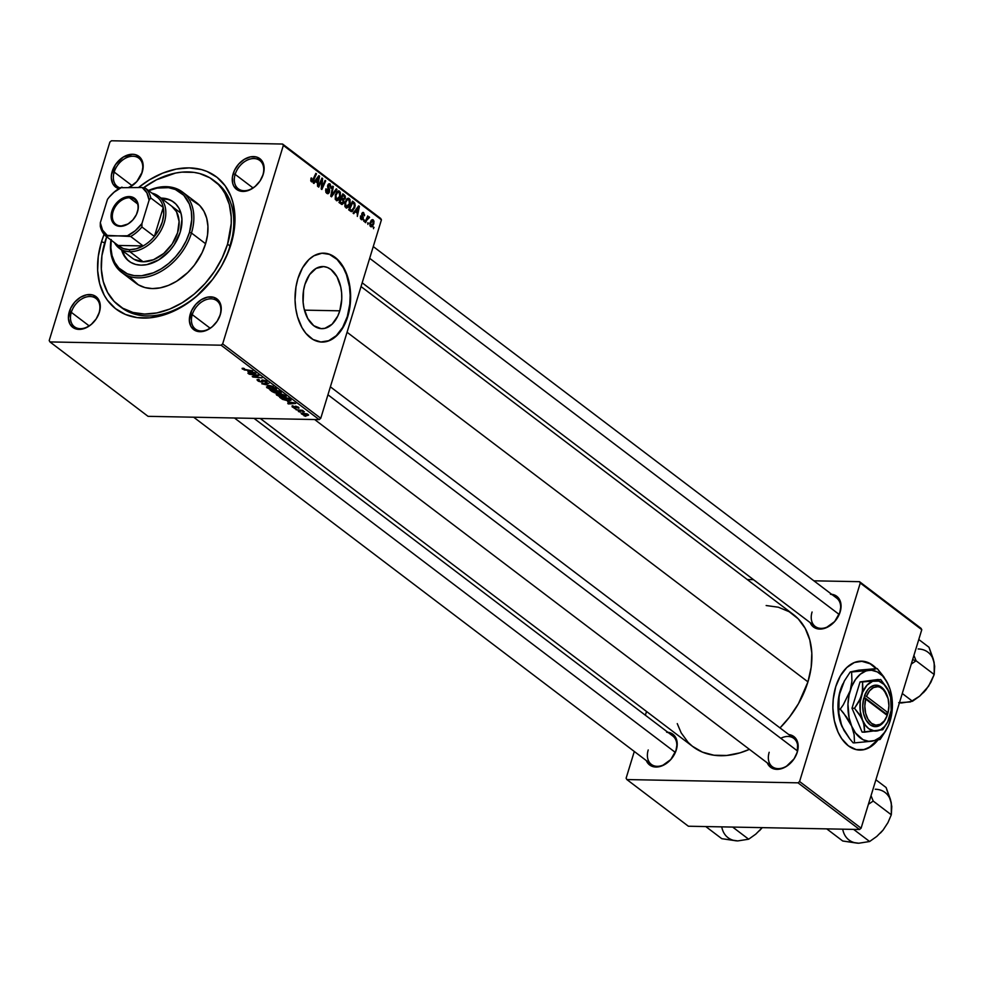 <?xml version="1.0" encoding="UTF-8"?>
<svg xmlns="http://www.w3.org/2000/svg" width="984" height="984" viewBox="0 0 984 984"><rect width="100%" height="100%" fill="white"/><g stroke="black" fill="none" stroke-linecap="round" stroke-linejoin="round"><path stroke-width="1.48" d="M875.994 668.53A44.465 27.798 91.1 0 0 861.295 661.162L870.016 663.72L875.994 668.53M835.736 686.697A44.465 27.798 -88.9 0 1 861.529 661.162A44.465 27.798 -88.9 0 1 876.449 668.542L870.471 663.72L862.501 661.211L854.37 662.515L846.781 667.533L840.385 675.836L835.736 686.697L833.239 699.194L832.882 707.89L834.346 720.682L838.073 732.182L841.677 738.627L848.38 745.847L856.154 749.599L864.309 749.574L872.156 745.761L877.789 740.153A44.465 27.798 -88.9 0 1 859.831 750.066A44.465 27.798 -88.9 0 1 835.736 686.697M304.942 284.388A31.058 19.422 -88.9 0 1 322.961 266.553A31.058 19.422 -88.9 0 1 339.788 310.821L304.45 310.144L339.788 310.821L337.783 316.048L332.088 324.216L324.904 328.324L321.091 328.631L313.773 325.716L307.758 318.521L303.97 308.14L303.109 302.236L303.601 290.12L304.942 284.388L309.554 274.634L316.122 268.386L323.638 266.578L327.401 267.464L330.956 269.493L336.971 276.701L340.772 287.082L341.632 292.986L341.756 299.062L339.788 310.821A31.058 19.422 -88.9 0 1 321.78 328.668A31.058 19.422 -88.9 0 1 304.942 284.388M320.55 342.014L328.681 340.71L336.27 335.692L342.666 327.389L347.303 316.528A44.465 27.798 91.1 0 0 323.453 253.159L329.566 254.462L337.057 259.419L343.281 267.673L346.454 274.671L349.455 286.713L350.156 295.323L349.8 304.031L347.303 316.528A44.465 27.798 91.1 0 1 321.743 342.063M297.894 278.693A44.465 27.798 -88.9 0 1 323.687 253.159A44.465 27.798 -88.9 0 1 347.77 316.528L350.267 304.044L350.402 290.993L348.164 278.521L343.736 267.685L337.512 259.432L330.034 254.462L321.928 253.22L313.896 255.791L308.927 259.53L302.531 267.832L297.894 278.693L295.975 286.91L295.04 299.899L295.753 308.509L297.5 316.713L301.928 327.537L305.901 333.379L313.035 339.505L321.005 342.026L326.454 341.571L331.768 339.443L339.025 333.268L344.892 324.019L347.77 316.528A44.465 27.798 -88.9 0 1 321.977 342.063A44.465 27.798 -88.9 0 1 297.894 278.693M99.052 312.863A17.786 12.632 -52.8 0 0 90.097 296.504A17.786 12.632 -52.8 0 0 71.303 312.334L69.311 311.67A19.262 13.678 127.2 0 1 89.679 294.536A19.262 13.678 127.2 0 1 99.384 312.248L99.052 312.863A17.786 12.632 127.2 0 1 74.427 326.762A17.786 12.632 127.2 0 1 71.303 312.334A17.786 12.632 127.2 0 1 95.928 298.423A17.786 12.632 127.2 0 1 99.052 312.863L100.134 308.841L99.815 302.518L97.133 297.623L92.508 294.917L86.641 294.806L80.43 297.303L74.809 302.039L70.639 308.275L68.413 318.373L69.95 324.093L73.665 327.955L79.015 329.394L85.177 328.176L91.205 324.499L96.198 318.902L99.384 312.248A19.262 13.678 127.2 0 1 79.015 329.394A19.262 13.678 127.2 0 1 69.311 311.67L71.303 312.334L89.175 325.888L71.303 312.334A17.786 12.632 -52.8 0 0 80.257 328.681A17.786 12.632 -52.8 0 0 99.052 312.863M118.806 188.657A19.262 13.678 127.2 0 1 112.201 171.4L114.181 172.065A17.786 12.632 -52.8 0 0 120.048 187.907A17.786 12.632 127.2 0 1 117.317 186.493A17.786 12.632 127.2 0 1 114.181 172.065L132.053 185.619L114.181 172.065A17.786 12.632 127.2 0 1 138.818 158.153A17.786 12.632 127.2 0 1 141.942 172.594A17.786 12.632 -52.8 0 0 132.988 156.235A17.786 12.632 -52.8 0 0 114.181 172.065L112.201 171.4A19.262 13.678 127.2 0 1 132.557 154.267A19.262 13.678 127.2 0 1 142.262 171.979L141.942 172.594A17.786 12.632 127.2 0 1 128.916 187.255A17.786 12.632 -52.8 0 0 141.942 172.594L143.16 165.287L141.635 159.568L140.011 157.354L135.398 154.648L132.557 154.267L123.308 157.034L115.386 164.758L111.45 174.808L111.303 178.104L112.828 183.823L116.555 187.686L119.076 188.731M262.9 174.906A17.786 12.632 -52.8 0 0 253.946 158.547A17.786 12.632 -52.8 0 0 235.151 174.377L233.159 173.725A19.262 13.678 127.2 0 1 253.528 156.579A19.262 13.678 127.2 0 1 263.232 174.291L262.9 174.906A17.786 12.632 127.2 0 1 238.276 188.805A17.786 12.632 127.2 0 1 235.151 174.377A17.786 12.632 127.2 0 1 259.776 160.466A17.786 12.632 127.2 0 1 262.9 174.906L263.983 170.884L263.65 164.562L260.981 159.666L256.357 156.96L250.489 156.85L244.278 159.347L238.657 164.082L234.487 170.318L232.408 177.12L232.728 183.454L233.798 186.136L237.513 189.998L242.863 191.437L249.026 190.22L255.053 186.542L260.047 180.945L263.232 174.291A19.262 13.678 127.2 0 1 242.863 191.437A19.262 13.678 127.2 0 1 233.159 173.725L235.151 174.377L253.023 187.932L235.151 174.377A17.786 12.632 -52.8 0 0 244.106 190.724A17.786 12.632 -52.8 0 0 262.9 174.906M220.022 315.175A17.786 12.632 -52.8 0 0 211.056 298.816A17.786 12.632 -52.8 0 0 192.261 314.646L190.281 313.994A19.262 13.678 127.2 0 1 210.637 296.848A19.262 13.678 127.2 0 1 220.342 314.56L220.022 315.175A17.786 12.632 127.2 0 1 195.398 329.074A17.786 12.632 127.2 0 1 192.261 314.646A17.786 12.632 127.2 0 1 216.886 300.735A17.786 12.632 127.2 0 1 220.022 315.175L221.093 311.153L220.773 304.831L218.091 299.935L213.467 297.23L207.599 297.119L201.388 299.616L195.767 304.351L191.609 310.587L189.383 320.686L190.908 326.405L194.635 330.267L199.973 331.706L206.136 330.489L212.175 326.811L217.157 321.214L220.342 314.56A19.262 13.678 127.2 0 1 199.973 331.706A19.262 13.678 127.2 0 1 190.281 313.994L192.261 314.646L210.133 328.201L192.261 314.646A17.786 12.632 -52.8 0 0 201.216 330.993A17.786 12.632 -52.8 0 0 220.022 315.175M330.378 386.823L793.805 738.381A17.786 12.632 127.2 0 1 796.942 752.809L797.261 752.206A19.262 13.678 127.2 0 1 782.366 768.393A19.262 13.678 127.2 0 1 767.286 762.908L771.554 767.914L776.905 769.353L779.931 769.07L786.154 766.573L794.076 758.849L797.261 752.206L797.692 742.465L795.01 737.582L788.787 734.568A19.262 13.678 127.2 0 1 797.261 752.206L796.942 752.809A17.786 12.632 -52.8 0 0 780.767 738.283M831.664 594.299A19.262 13.678 127.2 0 1 840.151 611.937L839.819 612.54A17.786 12.632 127.2 0 1 815.195 626.451A17.786 12.632 127.2 0 1 812.071 612.011A17.786 12.632 -52.8 0 0 821.025 628.37A17.786 12.632 -52.8 0 0 839.819 612.54L841.037 605.246L839.512 599.527L835.785 595.652L830.447 594.213M667.829 732.256A19.262 13.678 127.2 0 1 676.303 749.894L675.971 750.497A17.786 12.632 127.2 0 1 651.346 764.408L193.663 417.204M213.762 180.429L216.234 182.298A78.548 55.781 127.2 0 1 230.059 246.049L231.031 244.229A83 58.942 127.2 0 1 143.307 318.078A83 58.942 127.2 0 1 101.512 241.744A83 58.942 127.2 0 1 104.095 234.352L101.512 241.744L104.685 242.79L101.512 241.744L98.277 256.418L97.65 270.575L99.667 283.675L104.242 295.212L107.44 300.255L115.497 308.632L125.497 314.486L137.071 317.598L149.765 317.844L163.098 315.212L169.838 312.838L183.159 306.11L195.828 296.959L212.556 279.481L221.572 265.975L228.472 251.584L234.266 229.555L234.881 215.385L232.876 202.298L230.896 196.296L225.102 185.718L217.046 177.341L207.046 171.487L201.425 169.568L189.236 167.883L176.161 169.088L162.704 173.135L149.383 179.851L138.621 187.44A83 58.942 127.2 0 1 213.036 174.537A83 58.942 127.2 0 1 231.031 244.229L230.059 246.049A78.548 55.781 -52.8 0 0 214.967 181.376M361.03 286.553L793.35 614.508A83 58.942 -52.8 0 1 807.95 681.863L798.491 703.609L789.476 717.115L780.017 727.914A83 58.942 -52.8 0 0 807.95 681.863L347.057 332.248L807.95 681.863L811.185 667.189L811.812 653.032L809.795 639.932L805.219 628.395L798.258 618.875L789.18 611.716L778.344 607.214L766.155 605.529M260.293 418.483L693.031 746.745A83 58.942 -52.8 0 0 749.427 749.353L740.017 752.846L726.684 755.478L713.99 755.232L702.416 752.133L692.416 746.266L688.124 742.379L681.162 732.846L677.263 723.621M254.032 418.36L672.847 736.069A17.786 12.632 127.2 0 1 675.971 750.497L677.201 743.191L675.664 737.483L671.949 733.609L666.599 732.17M373.256 246.553L836.695 598.112A17.786 12.632 127.2 0 1 839.819 612.54M380.685 218.46L282.592 144.045L111.45 140.774L282.592 144.045L283.343 145.411L381.435 219.826L320.759 418.286L222.667 343.883L283.343 145.411L222.667 343.883L221.093 345.199L49.95 341.928L148.043 416.33L319.185 419.614L221.093 345.199L49.95 341.928L49.2 340.562L109.876 142.09L111.45 140.774L109.876 142.09L49.2 340.562L49.95 341.928L148.043 416.33L319.185 419.614L320.759 418.286L319.185 419.614L221.093 345.199L222.667 343.883L320.759 418.286L381.435 219.826L283.343 145.411L282.592 144.045L380.685 218.46L381.435 219.826L380.685 218.46M283.982 397.192L278.779 396.22L276.184 394.264L278.73 393.748L283.478 394.682L286.147 396.404L284.597 397.192L285.569 395.74L282.629 394.412L278.251 393.735L276.738 395.187L277.168 393.784L276.738 395.187L283.982 397.192M287.722 401.804L295.68 403.489L288.386 403.932L287.771 403.477L289.788 403.366L287.722 401.804L289.788 403.366L287.771 403.477L288.386 403.932L295.68 403.489L287.722 401.804M242.384 369.111L242.113 368.336L243.761 368.299L244.475 368.766L243.171 368.963L244.167 369.553L252.728 370.894L244.118 369.91L252.728 370.894L243.368 369.16L244.475 368.766L243.761 368.299L242.384 369.111L242.974 368.25M261.928 382.186L258.571 381.288L257.07 379.726L258.669 379.443L259.37 379.91L258.435 380.574L260.932 381.706L261.83 381.595L262.015 380.033L265.717 380.771L266.984 381.743L266.615 382.419L263.343 380.427L263.109 381.94L261.928 382.186L263.343 380.427L265.495 381.214L264.954 382.026L265.643 382.481L266.467 381.251L262.691 379.972L261.252 381.731L258.718 380.808L258.337 379.996L259.37 379.91L258.669 379.443L257.734 380.759L258.128 379.455L257.734 380.759L261.928 382.186L262.617 379.972L261.928 382.186M273.195 386.429L261.781 383.76L268.989 383.243L263.429 384.141L273.195 386.429L263.429 384.141L268.989 383.243L261.781 383.76L273.195 386.429M274.302 389.861L269.112 388.877L266.504 386.933L269.567 386.441L273.798 387.339L276.283 388.742L275.483 389.812L274.302 389.861L275.901 388.409L272.949 387.069L268.57 386.392L267.07 387.844L267.5 386.454L267.07 387.844L274.302 389.861M305.852 416.33L303.945 415.74L305.852 416.33M276.541 393.083L276.922 391.817L276.541 393.083L274.315 392.702L270.01 389.996L279.087 390.906L281.153 393.096L276.541 393.083L281.252 392.641L279.087 390.906L270.01 389.996L272.347 391.767L276.541 393.083L277.439 392.567M247.894 371.583L255.852 373.268L248.558 373.723L247.943 373.256L249.961 373.157L247.894 371.583L249.961 373.157L247.943 373.256L248.558 373.723L255.852 373.268L247.894 371.583M255.323 375.212L249.161 374.178L258.238 375.088L258.878 375.568L253.675 376.7L261.965 377.918L252.888 377.007L252.248 376.528L257.439 375.384L255.323 375.212L257.439 375.384L252.248 376.528L252.888 377.007L261.965 377.918L253.675 376.7L258.878 375.568L258.238 375.088L249.161 374.178L255.323 375.212M292.137 406.859L292.137 405.826L294.487 407.511L294.942 406.38L296.196 406.294L299.075 408.053L296.467 406.712L295.766 407.929L293.552 407.622L292.137 406.859L295.262 407.979L296.381 406.712L298.177 408.249L298.582 407.241L295.643 406.244L294.597 407.511L292.9 406.896L293.503 406.269L292.789 405.802L292.137 406.859L292.678 405.802M282.531 399.356L279.69 397.339L288.767 398.237L290.981 400.353L287.451 400.709L282.531 399.356L288.927 400.808L290.858 399.898L288.767 398.237L279.69 397.339L282.531 399.356M307.094 415.519L302.777 414.67L301.202 413.206L306.934 413.833L308.57 414.965L307.525 415.519L308.152 414.498L302.482 412.972L301.571 414.018L301.891 412.997L301.571 414.018L307.094 415.519M300.255 412.087L298.349 411.497L300.255 412.087M299.284 410.463L296.012 409.725L302.617 410.377L303.232 410.845L301.854 410.709L304.363 411.779L299.284 410.463L304.363 411.779L301.854 410.709L303.232 410.845L302.617 410.377L296.012 409.725L299.284 410.463M296.172 408.987L294.277 408.397L296.172 408.987M363.834 221.338L363.772 219.641L363.834 221.338M367.918 224.438L367.856 222.728L367.918 224.438M349.246 198.559L347.081 198.657L345.015 202.212L346.073 207.968L348.533 207.083L350.181 203.503L350.021 199.58L348.717 198.276L347.34 198.485L345.015 202.212L344.88 206.456L346.7 208.116L349.972 204.254L349.246 198.559L348.287 198.19M353.76 213.7L355.261 211.683L357.327 213.245L357.34 216.418L359.418 206.419L358.68 205.865L353.108 213.196L353.76 213.7L355.261 211.683L357.327 213.245L357.34 216.418L359.418 206.419L358.68 205.865L353.108 213.196L353.76 213.7M341.3 204.254L343.871 202.593L343.084 202.581L343.871 202.593L343.724 200.158L342.801 200.133L345.224 198.473L344.462 198.46L345.224 198.473L345.077 195.742L342.346 194.93L344.314 194.967L342.826 193.836L338.976 202.483L342.038 204.524L343.674 203.122L343.724 200.158L345.446 197.046L342.826 193.836L338.976 202.483L342.038 204.524M331.522 196.825L336.934 189.371L336.282 188.867L331.645 195.262L333.342 186.64L332.727 186.173L330.747 196.234L331.522 196.825L336.934 189.371L336.282 188.867L331.645 195.262L333.342 186.64L332.727 186.173L330.747 196.234L331.522 196.825M311.411 181.72L313.638 180.17L312.801 180.158L313.638 180.17L316.467 173.836L315.852 173.368L313.121 179.494L310.723 180.638L311.78 180.65L310.772 179.026L311.817 178.276L311.165 177.932L310.87 181.056L312.691 181.671L316.467 173.836L315.852 173.368L312.395 180.675L311.547 180.38L311.165 177.932L312.002 181.954M318.73 187.12L321.965 179.789L321.214 189.014L321.854 189.494L325.704 180.847L325.089 180.392L321.854 187.735L322.617 178.51L321.977 178.03L318.115 186.653L318.73 187.12L321.965 179.789L321.214 189.014L321.854 189.494L325.704 180.847L325.089 180.392L321.854 187.735L322.617 178.51L321.977 178.03L318.115 186.653L318.73 187.12M313.933 183.479L315.433 181.462L317.5 183.036L317.512 186.197L319.591 176.21L318.853 175.644L313.281 182.987L313.933 183.479L315.433 181.462L317.5 183.036L317.512 186.197L319.591 176.21L318.853 175.644L313.281 182.987L313.933 183.479M326.762 193.368L329.431 191.991L328.656 191.978L329.431 191.991L329.087 188.498L328.029 188.473L329.087 188.498L327.574 186.714L328.373 185.718L327.647 185.705L329.775 185.14L331.005 188.067L330.132 184.057L328.471 184.033L330.132 184.057L327.746 185.312L328.791 191.622L325.876 192.274L327.131 192.298L325.593 190.65L326.294 190.662L325.925 188.817L326.762 193.368L328.275 193.602L329.222 192.532L329.64 190.146L328.41 185.57L329.984 185.324L330.932 188.276L331.202 186.911L329.812 183.848L328.447 184.057L327.598 185.951L328.496 192.212L326.983 192.175L326.565 189.162L325.766 189.457L325.913 192.36L327.684 193.737M339.566 191.216L337.414 191.327L335.347 194.869L336.405 200.638L338.582 200.035L340.415 196.542L340.341 192.249L337.93 191.007L335.519 194.328L335.212 199.112L337.02 200.785L340.304 196.923L339.566 191.216L338.619 190.859M361.165 219.469L363.194 218.571L362.395 218.559L363.194 218.571L363.268 217.095L362.518 217.083L363.268 217.095L361.866 215.521L362.678 215.533L361.682 214.537L362.469 213.946L361.743 213.934L363.391 213.491L364.424 215.779L363.674 212.655L362.407 212.63L363.674 212.655L361.817 213.639L362.567 218.19L360.476 218.608L361.46 218.632L360.464 215.927L360.427 218.51L361.718 219.752L363.034 218.965L362.469 213.946L363.551 213.639L364.424 215.779L364.584 214.869L363.293 212.446L361.731 213.995L362.37 218.583L361.239 218.423L360.427 216.049L361.94 219.789M351.374 211.609L354.806 207.661L354.043 207.636L354.806 207.661L354.658 202.962L352.026 202.237L353.957 202.273L352.506 201.179L348.643 209.813L351.116 211.548L352.469 211.351L355.187 205.853L354.793 203.184L352.506 201.179L348.643 209.813L351.571 211.634M370.611 226.627L373.785 223.835L373.022 223.823L373.785 223.835L373.243 219.912L371.743 219.887L373.243 219.912L369.996 222.815L370.611 226.627L372.284 226.48L373.785 223.835L373.957 221.093L372.764 219.666L371.3 220.281L369.861 223.331L370.07 225.963L371.276 226.873M369.258 216.886L366.995 217.661L367.807 217.673L367.782 215.914L364.978 222.2L365.593 222.667L367.598 218.559L369.59 217.452L368.865 216.812L367.807 217.673L367.782 215.914L364.978 222.2L365.593 222.667L366.724 220.17L369.59 217.452L369 216.8M373.514 228.682L373.44 226.972L373.514 228.682M921.036 628.346L859.512 581.679L813.891 580.818L859.512 581.679L860.262 583.045L921.774 629.711L861.098 828.184L799.586 781.517L860.262 583.045L799.586 781.517L798.012 782.834L626.87 779.562L688.382 826.228L859.536 829.5L798.012 782.834L626.87 779.562L626.119 778.196L634.299 751.469L626.119 778.196L626.87 779.562L688.382 826.228L859.536 829.5L861.098 828.184L859.536 829.5L798.012 782.834L799.586 781.517L861.098 828.184L921.774 629.711L860.262 583.045L859.512 581.679L921.036 628.346L921.774 629.711L921.036 628.346M753.523 579.662L747.262 579.539L753.523 579.662M645.369 715.22L646.525 711.469L645.369 715.22M646.328 760.595L648.481 763.941L653.105 766.647L655.934 767.04L662.097 765.823L670.805 759.525L676.303 749.894A19.262 13.678 127.2 0 1 661.408 766.081A19.262 13.678 127.2 0 1 646.328 760.595M810.176 622.638L812.329 625.984L816.954 628.69L819.783 629.083L825.945 627.866L834.653 621.568L840.151 611.937A19.262 13.678 127.2 0 1 825.244 628.124A19.262 13.678 127.2 0 1 810.176 622.638M796.942 752.809A17.786 12.632 127.2 0 1 772.317 766.721A17.786 12.632 127.2 0 1 769.181 752.28A17.786 12.632 -52.8 0 0 778.135 768.639A17.786 12.632 -52.8 0 0 796.942 752.809M129.494 187.267L136.776 181.622L142.262 171.979A19.262 13.678 127.2 0 1 129.494 187.267M230.059 246.049A78.548 55.781 127.2 0 1 121.29 307.451A78.548 55.781 127.2 0 1 120.06 306.491A78.548 55.781 -52.8 0 0 230.059 246.049L227.562 244.155A78.548 55.781 127.2 0 1 118.793 305.569A78.548 55.781 127.2 0 1 104.98 241.818A78.548 55.781 127.2 0 1 106.678 236.763L101.918 255.705L101.327 269.099L103.234 281.498L107.564 292.408L114.156 301.424L122.742 308.201L133 312.469L144.537 314.056L156.911 312.924L169.654 309.099L182.249 302.728L194.242 294.068L205.164 283.441L214.586 271.264L222.138 258.005L227.562 244.155L230.059 246.049M648.222 749.968A17.786 12.632 -52.8 0 0 657.177 766.327A17.786 12.632 -52.8 0 0 675.971 750.497M859.598 750.066A44.465 27.798 91.1 0 0 877.211 740.288L869.155 747.434L863.841 749.562L858.392 750.017M321.768 178.498L322.617 178.51L321.768 178.498M321.657 182.63L322.334 182.643L321.657 182.63M321.448 185.656L322.1 185.668L321.448 185.656M324.892 180.835L325.704 180.847L324.892 180.835M321.202 179.764L321.965 179.789L321.202 179.764M320.267 181.855L321.104 181.868L320.267 181.855M318.447 176.185L319.591 176.21L318.447 176.185M314.45 181.45L315.433 181.462L314.45 181.45M316.098 180.625L317.758 178.448L316.737 178.424L317.758 178.448L318.816 176.899L317.918 176.874L318.816 176.899L317.746 181.868L315.913 181.831L317.746 181.868L315.089 180.601L316.098 180.625L318.816 176.899L317.746 181.868L316.098 180.625M310.747 180.748L311.78 180.65M326.012 192.532L327.131 192.298M330.132 184.057L329.246 183.7M328.373 185.718L329.775 185.14M332.641 186.628L333.342 186.64L332.641 186.628M331.448 192.643L332.186 192.655L331.448 192.643M330.944 195.25L331.645 195.262L330.944 195.25M335.925 189.346L336.934 189.371L335.925 189.346M339.541 196.911L340.304 196.923L339.541 196.911M335.938 195.373L337.66 192.409L336.454 192.384L339.209 192.298L339.726 196.357L336.479 199.383L335.298 199.358L336.479 199.383L335.938 195.373L335.212 195.361L337.66 192.409L339.517 192.606L339.874 195.828L337.967 199.297L336.036 198.854L335.938 195.373M335.396 199.567L336.479 199.383M341.792 198.005L342.986 195.312L342.174 195.299L344.031 196.099L344.609 198.055L343.871 199.112L340.661 198.719L342.776 198.756L340.981 197.993L341.792 198.005L342.986 195.312L344.597 196.702L343.871 199.112L341.792 198.005M343.379 199.1L341.399 199.063M340.034 201.929L341.337 199.014L340.526 199.002L342.617 199.986L343.281 202.114L339.874 203.159L341.78 203.196L339.345 202.766L341.177 202.79L339.222 201.917L340.034 201.929L341.337 199.014L343.354 200.945L342.346 203.257L340.034 201.929M343.871 199.112L342.776 198.756M362.567 218.19L361.46 218.632M363.674 212.655L363.022 212.396M362.469 213.946L363.391 213.491M358.262 206.406L359.418 206.419L358.262 206.406M354.277 211.658L355.261 211.683L354.277 211.658M355.925 210.834L357.573 208.657L356.565 208.633L357.573 208.657L358.643 207.107L357.746 207.083L358.643 207.107L357.573 212.089L355.741 212.052L357.573 212.089L354.916 210.81L355.925 210.834L358.643 207.107L357.573 212.089L355.925 210.834M349.714 209.272L352.666 202.655L354.252 204.057L354.215 207.132L351.682 210.416L348.656 209.826L350.488 209.863L348.902 209.26L349.714 209.272L352.666 202.655L354.449 204.537L353.883 208.067L351.915 210.392L349.714 209.272M349.222 204.242L349.972 204.254L349.222 204.242M345.605 202.716L347.34 199.74L346.122 199.727L348.889 199.641L349.406 203.7L346.147 206.726L344.978 206.702L346.147 206.726L345.605 202.716L344.88 202.704L347.34 199.74L349.197 199.949L349.48 203.43L347.647 206.628L345.704 206.185L345.605 202.716M347.34 199.74L348.889 199.641M345.077 206.911L346.147 206.726M373.243 219.912L372.506 219.629M370.636 223.171L372.961 220.748L373.182 223.38L370.87 225.779L369.972 225.754L370.87 225.779L370.636 223.171L369.898 223.159L371.866 220.908L373.059 220.834L373.231 223.208L371.94 225.57L370.538 225.299L370.636 223.171M367.659 223.183L368.471 223.208L367.659 223.183M368.028 217.415L369.59 217.452L368.028 217.415M366.946 217.772L368.791 217.882M368.299 217.87L366.921 217.845M365.888 220.158L366.724 220.17L365.888 220.158M363.576 220.096L364.387 220.108L363.576 220.096M373.243 227.427L374.068 227.439L373.243 227.427M337.66 192.409L339.209 192.298M339.972 203.233L341.78 203.196M370.021 225.877L370.87 225.779M371.054 220.576L372.961 220.748M280.219 393.219L280.588 392.038L280.219 393.219L281.252 392.641M279.677 392.05L275.815 390.98L278.767 390.869L279.85 391.484L279.579 392.751L275.815 390.98L278.312 392.542L280.01 392.714L279.677 392.05L279.579 392.751M276.037 391.841L271.682 390.574L274.868 390.488L276.209 391.275L275.95 392.628L271.682 390.574L274.474 392.358L276.504 392.567L276.037 391.841L275.95 392.628M266.492 386.958L267.07 387.844M276.479 389.307L275.901 388.409M268.054 387.893L271.67 389.184L275.188 389.184L274.93 388.373L273.786 389.406L268.054 387.893L269.272 386.429L275.077 387.893L275.335 389L275.582 388.176M257.021 379.812L257.734 380.759M258.718 380.808L258.337 379.996M261.744 380.993L261.805 381.62M262.691 379.972L261.609 380.451M267.07 382.099L266.467 381.251M266.246 381.091L265.815 382.493L266.246 381.091M265.495 381.214L265.139 382.026M249.173 371.854L254.61 372.604L250.822 373.108L249.272 371.522L250.822 373.108L254.512 372.911L249.173 371.854M256.812 375.482L256.627 376.109L256.812 375.482M255.151 375.827L254.954 376.503L255.151 375.827M253.097 376.318L252.888 377.007L253.097 376.318M292.9 406.896L293.503 406.269M295.028 407.29L295.335 406.257M295.643 406.244L294.979 407.425M298.177 408.249L298.582 407.241M296.036 407.77L295.963 406.749M295.79 406.257L295.262 407.979L295.79 406.257M289.001 402.075L294.437 402.825L290.649 403.317L289.099 401.73L290.649 403.317L294.339 403.12L289.001 402.075M289.825 399.836L288.312 398.594L281.363 397.905L288.435 398.212L289.825 399.836L290.022 399.197L288.373 400.353L282.137 398.495L281.486 397.511L285.581 400.008L289.493 400.279L290.096 399.258M276.172 394.289L276.738 395.187M286.159 396.638L285.569 395.74M277.734 395.236L282.088 396.638L284.991 396.368L277.734 395.236L278.939 393.76L284.757 395.224L285.003 396.331L285.249 395.519M301.129 413.341L301.571 414.018M308.582 415.15L308.152 414.498M303.183 413.44L307.5 414.092L306.504 415.063L302.322 414.043L303.306 413.022L302.223 413.538L306.43 413.993L307.389 414.461L306.504 415.063L307.389 414.461M274.93 388.373L270.871 386.995L267.673 387.241L267.931 386.404M284.61 395.703L280.538 394.326L277.353 394.584L277.599 393.748M302.322 414.043L306.504 415.063M174.119 202.446A37.048 26.31 -52.8 0 0 161.893 198.731L167.833 199.494M129.74 261.781L128.916 261.154A37.048 26.31 127.2 0 0 180.22 232.187L181.942 219.321L181.044 213.467L179.002 208.325L175.89 204.069L171.843 200.871L166.997 198.866L161.056 198.104A37.048 26.31 127.2 0 1 173.701 202.114A37.048 26.31 127.2 0 1 180.22 232.187L174.094 244.979L169.654 250.723L158.842 259.813L146.899 264.622L141.056 265.163L135.62 264.413L130.774 262.396L126.727 259.198L123.615 254.954L121.573 249.801M121.684 272.408L135.817 283.134A50.393 35.781 -52.8 0 0 205.595 243.737L191.462 233.011A50.393 35.781 127.2 0 1 121.684 272.408A50.393 35.781 127.2 0 1 110.921 239.985A50.393 35.781 -52.8 0 0 141.917 277.734A50.393 35.781 -52.8 0 0 191.462 233.011L189.469 232.359A48.905 34.735 127.2 0 1 141.856 275.717A48.905 34.735 127.2 0 1 111.155 240.17M171.843 206.283A32.607 23.161 127.2 0 1 177.575 232.753A32.607 23.161 127.2 0 1 132.434 258.238L119.138 248.153A32.607 23.161 127.2 0 1 114.451 242.667A32.607 23.161 -52.8 0 0 129.814 251.683L129.396 249.702A31.119 22.103 127.2 0 1 118.117 245.447L123.221 248.558L129.396 249.702L136.198 248.804L143.135 245.926L118.117 245.447L105.645 235.988L107.244 235.397L130.663 236.468L143.135 245.926A31.119 22.103 127.2 0 1 129.396 249.702L129.814 251.683A32.607 23.161 127.2 0 1 119.138 248.153M143.529 187.784A78.548 55.781 127.2 0 1 213.737 180.404A78.548 55.781 127.2 0 1 227.562 244.155L231.228 223.479L231.215 216.874L229.309 204.475L224.979 193.553L221.953 188.793L218.387 184.537L209.801 177.772L199.543 173.504L193.897 172.372L181.892 172.138L175.619 173.049L156.542 179.752L143.529 187.784M191.019 199.567L199.703 205.496L203.934 211.277L206.702 218.276L207.931 226.234L207.55 234.832L205.595 243.737L202.114 252.617L194.377 265.139L187.821 272.494L176.53 281.313L168.436 285.397L160.269 287.845L152.335 288.583L144.931 287.562L138.35 284.819L130.552 277.759M205.595 243.737A50.393 35.781 -52.8 0 0 196.726 202.839L182.593 192.114A50.393 35.781 127.2 0 1 191.462 233.011L205.595 243.737M111.241 239.555L110.872 247.894L112.065 255.619L114.759 262.408L118.855 268.029L127.28 273.773L134.107 275.606L141.585 275.741L153.406 272.802L161.265 268.829L168.719 263.441L175.521 256.824L181.388 249.247L186.099 240.982L189.469 232.359L191.462 233.011A50.393 35.781 -52.8 0 0 148.461 190.49A50.393 35.781 127.2 0 1 182.593 192.114M189.469 232.359L191.757 219.481L191.339 211.412L189.395 204.118L183.762 195.25L175.337 189.494L168.51 187.661L157.132 188.092L148.707 190.675A48.905 34.735 127.2 0 1 189.469 232.359M122.41 250.428L124.451 255.582L127.551 259.837M171.757 206.222L176.505 211.745L179.1 221.425L177.575 232.753L172.188 244.007L163.75 253.466L153.541 259.702L143.123 261.769L134.07 259.333M122.471 250.686A37.048 26.31 -52.8 0 0 129.334 261.461M128.916 261.154A37.048 26.31 127.2 0 1 121.647 250.059M891.676 806.314L890.434 799.402L886.117 787.544L875.895 779.783L886.117 787.544L891.307 803.129L891.307 814.789L873.214 801.062L868.392 804.309L873.214 801.062L891.307 814.789L887.925 822.661L883.054 830.115A29.828 21.181 -52.8 0 0 883.054 830.102L876.769 836.437L869.622 841.517L853.62 829.389L869.622 841.517L858.774 843.226L842.747 841.012L826.745 828.872L842.747 841.012L855.797 842.944M890.508 800.164L891.787 806.511L891.307 814.789L887.925 822.661L883.091 830.066M873.214 801.062L871.037 795.687L873.214 801.062M880.459 833.018L883.054 830.115L876.769 836.437L869.622 841.517L858.774 843.226A29.828 21.181 -52.8 0 1 842.734 829.352M891.307 803.129A29.828 21.181 -52.8 0 0 875.268 789.242M797.421 750.915L327.943 394.781L797.421 750.915M675.295 752.391L234.463 417.991L675.295 752.391M759.5 830.705L762.096 827.802A29.828 21.181 -52.8 0 0 762.096 827.79L755.798 834.125L748.652 839.204L732.662 827.077L748.652 839.204L737.803 840.914L721.789 838.688L705.786 826.56L721.789 838.688L734.839 840.619M721.776 827.027A29.828 21.181 -52.8 0 0 737.803 840.914L748.652 839.204L755.798 834.125L762.096 827.802A29.828 21.181 -52.8 0 0 762.096 827.802L762.133 827.753M369.664 258.3L839.143 614.434L369.664 258.3M934.566 666.045L933.312 659.132L929.007 647.275L918.785 639.514L929.007 647.275L934.185 662.859L934.197 674.52L916.092 660.793L911.282 664.04L916.092 660.793L912.623 659.649L916.092 660.793L913.915 655.418L916.092 660.793L934.197 674.52L928.601 686.192L919.646 696.168L910.348 701.973L898.687 702.674M902.279 693.499L912.5 701.248L902.279 693.499M923.349 692.748L925.981 689.796M899.438 702.785A29.828 21.181 -52.8 0 0 901.651 702.957L912.5 701.248L919.646 696.168L925.932 689.846A29.828 21.181 -52.8 0 0 925.932 689.846A29.828 21.181 -52.8 0 0 925.944 689.833L930.815 682.392L934.197 674.52L934.677 666.242L933.398 659.895M934.185 662.859A29.828 21.181 -52.8 0 0 918.158 648.973M120.897 225.914A15.559 11.045 -52.8 0 0 137.342 212.064A15.559 11.045 -52.8 0 0 129.507 197.747L129.261 196.566A16.445 11.685 127.2 0 1 137.539 211.695A16.445 11.685 127.2 0 1 120.159 226.345L120.897 225.914A15.559 11.045 127.2 0 1 115.805 224.229A15.559 11.045 127.2 0 1 114.427 208.276A15.559 11.045 127.2 0 1 129.507 197.747A15.559 11.045 127.2 0 1 134.611 199.432A15.559 11.045 127.2 0 1 135.989 215.385A15.559 11.045 127.2 0 1 120.897 225.914L117.736 226L113.787 223.7L111.106 216.923L113 208.313L116.567 202.987L121.364 198.94L129.261 196.566L133.824 197.796L135.62 199.211L137.908 203.393L138.178 208.792L136.407 214.598L132.852 219.924L128.055 223.971L120.159 226.345A16.445 11.685 127.2 0 1 111.868 211.203A16.445 11.685 127.2 0 1 129.261 196.566L129.507 197.747L137.6 203.897L129.507 197.747A15.559 11.045 -52.8 0 0 113.062 211.597A15.559 11.045 -52.8 0 0 120.897 225.914M143.123 261.769L129.814 251.683L143.123 261.769M155.656 195.951A31.119 22.103 127.2 0 1 157.895 197.649L155.509 195.853M163.258 207.44L154.39 236.443L159.113 229.518L162.286 222.015L163.713 214.463L163.258 207.44A31.119 22.103 127.2 0 1 154.39 236.443A31.119 22.103 127.2 0 1 143.135 245.926L118.117 245.447L105.645 235.988A31.119 22.103 127.2 0 1 100.282 226.197A31.119 22.103 -52.8 0 0 105.645 235.988L127.403 235.791L135.263 230.736L141.942 223.54L149.101 200.158L150.786 197.981L163.258 207.44L154.39 236.443L141.917 226.984L141.942 223.54L149.101 200.158L146.862 192.803L142.163 187.513L120.405 187.71A31.119 22.103 -52.8 0 0 109.15 197.181L107.465 199.371L100.319 222.753L100.282 226.197L100.319 222.753L102.557 230.108L107.244 235.397A29.643 21.045 127.2 0 1 100.319 222.753L107.465 199.371A29.643 21.045 127.2 0 1 122.004 187.12L114.144 192.175L109.15 197.181A31.119 22.103 127.2 0 1 120.405 187.71L142.163 187.513A29.643 21.045 127.2 0 1 149.101 200.158L150.786 197.981L163.258 207.44A31.119 22.103 -52.8 0 0 157.895 197.649A31.119 22.103 127.2 0 1 163.258 207.44M152.003 193.172A32.607 23.161 127.2 0 1 158.547 196.197A32.607 23.161 127.2 0 1 161.425 229.629A32.607 23.161 127.2 0 1 129.814 251.683A32.607 23.161 -52.8 0 0 163.43 225.139A32.607 23.161 -52.8 0 0 152.003 193.172M157.895 197.649L145.423 188.19L142.163 187.513L145.423 188.19A31.119 22.103 127.2 0 1 150.786 197.981A31.119 22.103 -52.8 0 0 145.423 188.19L157.895 197.649M143.135 245.926A31.119 22.103 -52.8 0 0 154.39 236.443L141.917 226.984A31.119 22.103 127.2 0 1 130.663 236.468L143.135 245.926M130.663 236.468A31.119 22.103 -52.8 0 0 141.917 226.984L141.942 223.54A29.643 21.045 127.2 0 1 127.403 235.791L130.663 236.468M886.744 694.581L886.338 693.683A20.75 12.977 91.1 0 0 864.518 695.762L866.51 696.414L888.06 712.76L888.921 705.712L888.121 698.701L884.112 690.313L880.102 687.275L877.888 686.697L873.435 687.558L869.462 690.952L866.51 696.414A19.262 12.042 -88.9 0 1 886.744 694.581A19.262 12.042 -88.9 0 1 888.06 712.76L887.15 715.38L887.765 713.388L885.452 713.351L864.063 697.127L885.452 713.351L887.765 713.388L888.06 712.76L866.51 696.414L864.518 695.762L867.691 689.833L869.733 687.668L874.37 685.307L876.793 685.196L881.455 687.127L886.769 694.729M888.835 691.555L880.717 679.526L874.678 680.805A25.19 15.756 -88.9 0 1 888.626 691.063A25.19 15.756 -88.9 0 1 888.81 691.518L888.81 691.506A25.19 15.756 -88.9 0 1 889.844 716.623L888.577 720.042L889.844 716.623A25.19 15.756 -88.9 0 1 888.048 721.223A25.19 15.756 -88.9 0 1 876.744 731.001A25.19 15.756 -88.9 0 1 862.611 720.288L864.358 726.401L864.629 732.17L862.119 732.121L852.009 708.234L854.518 708.283L861.061 717.139L863.706 723.375L864.629 732.17L882.783 729.722L887.962 721.383M888.81 691.518L884.468 684.704L878.786 681.112L872.636 681.285L866.966 685.221L862.611 692.293L860.262 701.444L860.262 711.272L862.611 720.288A25.19 15.756 -88.9 0 1 861.578 695.184L858.663 701.949L854.518 708.283L859.143 714.101L865.33 725.146L868.749 728.701L874.678 731.063L880.778 729.599L884.468 726.586L887.556 722.158L891.172 710.362L890.631 697.361L887.285 688.431L880.717 679.526L860.053 681.912L862.562 681.961L862.808 688.394L861.578 695.184A25.19 15.756 -88.9 0 1 874.678 680.805L862.562 681.961L862.402 691.752L860.311 698.615L854.518 708.283L852.009 708.234L862.119 732.121L882.783 729.722L886.928 723.375M889.844 716.623L890.68 713.179L889.844 716.623M860.053 681.912L878.208 679.477L860.053 681.912L852.009 708.234L860.053 681.912M886.51 681.125L877.236 668.554L868.712 670.362L851.603 671.998L851.935 681.088L850.213 690.657L843.313 704.765L840.238 709.156L838.885 709.132L840.238 709.156L843.669 713.216L851.664 726.106L854.137 734.74L854.506 742.883L853.153 742.846L849.721 738.799L843.915 730.349L840.188 721.555L838.848 713.129L839.094 695.319L844.395 680.928L850.237 671.974L851.603 671.998L851.935 681.088L850.213 690.657A35.572 22.238 -88.9 0 1 868.712 670.362A35.572 22.238 -88.9 0 1 888.38 684.852A35.572 22.238 -88.9 0 1 888.663 685.491L883.804 676.808L877.236 668.554L865.822 671.051L860.324 674.2L855.502 679.501L851.664 686.586L849.094 694.987L847.962 704.126L849.094 717.853L851.664 726.106L855.49 732.969L863.017 739.685L868.712 741.321L874.505 740.546L880.004 737.397L884.825 732.096L888.663 724.999L891.233 716.598L892.365 707.459L891.984 698.209L890.114 689.476L886.891 681.851L882.525 675.86L877.31 671.912L871.615 670.276L850.237 671.974L858.761 670.166L877.236 668.554L855.883 670.854M842.931 683.757A35.572 22.238 91.1 0 0 842.808 683.978A35.572 22.238 91.1 0 0 840.262 690.473A35.572 22.238 91.1 0 0 841.726 725.909A35.572 22.238 91.1 0 0 841.996 726.549L849.721 738.799L853.153 742.846L854.506 742.883L871.615 741.235L880.139 739.427L887.457 727.643M888.675 685.541L888.663 685.491A35.572 22.238 -88.9 0 1 890.114 720.928L888.318 725.761L890.114 720.928A35.572 22.238 -88.9 0 1 887.568 727.422A35.572 22.238 -88.9 0 1 871.615 741.235L880.139 739.427L885.994 730.46M871.615 741.235A35.572 22.238 -88.9 0 1 851.664 726.106L854.137 734.74L854.506 742.883L871.615 741.235M843.313 704.765L840.238 709.156L846.769 717.373L851.664 726.106A35.572 22.238 -88.9 0 1 850.213 690.657L843.313 704.765M842.833 683.929L839.155 694.802L838.024 703.941L839.155 717.668L841.726 725.909L838.848 713.129L838.54 700.054L840.262 690.473L844.395 680.928L850.237 671.974L861.676 670.079M841.996 726.549L841.996 726.549A35.572 22.238 91.1 0 0 842.07 726.696L841.726 725.909M885.895 718.455L883.73 721.973L879.438 725.663L874.628 726.61L869.979 724.679L866.117 720.14L863.583 713.634L862.734 706.045L863.694 698.443A20.75 12.977 91.1 0 0 869.155 724.003A20.75 12.977 91.1 0 0 885.871 718.517L886.301 717.644A19.262 12.042 -88.9 0 1 870.815 722.76A19.262 12.042 -88.9 0 1 865.686 699.095L864.825 706.131L865.612 713.154L867.962 719.169L871.541 723.363L875.846 725.146L880.299 724.286L884.284 720.891L887.236 715.442L865.686 699.095L863.694 698.443L865.686 699.095L887.236 715.442A19.262 12.042 -88.9 0 1 886.301 717.644M329.197 184.894L327.906 184.869M338.582 192.065L336.712 192.028M343.637 199.162L341.473 199.112M361.915 218.817L360.574 218.792M363.071 213.368L361.928 213.343M351.682 210.416L349.369 210.367M348.25 199.408L346.38 199.371M280.182 392.591L280.391 391.89M276.59 392.468L276.812 391.743M258.214 380.107L258.423 379.443M265.901 381.792L266.135 381.017M292.605 406.466L292.802 405.814M295.015 407.364L295.36 406.257M302.088 413.674L302.309 412.972M174.537 202.741L173.701 202.114M121.29 307.451L118.793 305.569M772.317 766.721L314.622 419.516M362.186 282.802L815.195 626.451M180.97 213.208L158.547 196.197"/></g></svg>
